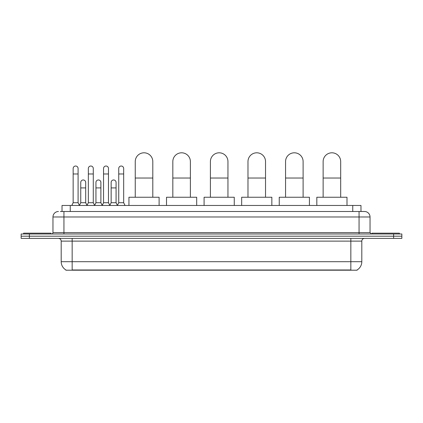 <?xml version="1.0" encoding="UTF-8"?>
<svg xmlns="http://www.w3.org/2000/svg" width="423" height="423" viewBox="0 0 423 423"><rect width="100%" height="100%" fill="white"/><g stroke="black" fill="none" stroke-linecap="round" stroke-linejoin="round"><path stroke-width="0.63" d="M62.022 211.5L62.022 205.467L360.978 205.467L360.978 211.5M357.144 269.927L357.144 270.197L65.856 270.197L65.856 269.927M65.94 269.974A9.602 9.602 0 0 1 61.192 261.694L72.164 261.694L72.164 269.974L350.836 269.974L350.836 261.694L361.808 261.694L361.808 241.121A2.744 2.744 0 0 1 364.547 238.382M61.192 261.694L61.192 241.121C61.034 239.455 60.119 238.54 58.453 238.382M357.06 269.974A9.602 9.602 0 0 0 361.808 261.694M29.377 233.993L401.85 233.993L401.85 236.187L21.15 236.187L21.15 238.382L29.377 238.382L29.377 236.187L21.15 236.187L21.15 233.993L29.377 233.993L29.377 236.187L401.85 236.187L401.85 238.382L29.377 238.382M60.5 211.5L364.547 211.5A5.483 5.483 0 0 1 370.035 216.983L370.035 232.618L371.405 233.993M60.373 211.5L63.936 211.5L63.936 216.983L52.965 216.983L52.965 232.618A1.369 1.369 0 0 1 51.595 233.993M58.453 211.5A5.483 5.483 0 0 0 52.965 216.983M370.035 216.983L359.064 216.983L359.064 211.5L364.547 211.5M51.046 233.993L51.046 233.168L23.619 233.168L23.619 233.993M399.381 233.993L399.381 233.168L371.954 233.168L371.954 233.993M135.249 197.24L135.249 161.581A8.777 8.777 0 0 1 144.026 152.803A8.777 8.777 0 0 1 152.803 161.581A8.777 8.777 0 0 0 144.026 152.803M152.803 197.24L152.803 161.581M159.111 205.467L159.111 197.24L128.941 197.24L128.941 205.467M172.827 197.24L172.827 161.581A8.777 8.777 0 0 1 181.604 152.803A8.777 8.777 0 0 1 190.382 161.581A8.777 8.777 0 0 0 181.604 152.803M190.382 197.24L190.382 161.581M196.69 205.467L196.69 197.24L166.519 197.24L166.519 205.467M210.405 197.24L210.405 161.581A8.777 8.777 0 0 1 219.177 152.803A8.777 8.777 0 0 1 227.955 161.581A8.777 8.777 0 0 0 219.177 152.803M227.955 197.24L227.955 161.581M234.263 205.467L234.263 197.24L204.092 197.24L204.092 205.467M247.978 197.24L247.978 161.581A8.777 8.777 0 0 1 256.756 152.803A8.777 8.777 0 0 1 265.533 161.581A8.777 8.777 0 0 0 256.756 152.803M265.533 197.24L265.533 161.581M271.841 205.467L271.841 197.24L241.67 197.24L241.67 205.467M285.557 197.24L285.557 161.581A8.777 8.777 0 0 1 294.334 152.803A8.777 8.777 0 0 1 303.111 161.581A8.777 8.777 0 0 0 294.334 152.803M303.111 197.24L303.111 161.581M309.419 205.467L309.419 197.24L279.249 197.24L279.249 205.467M323.13 197.24L323.13 161.581A8.777 8.777 0 0 1 331.907 152.803A8.777 8.777 0 0 1 340.684 161.581A8.777 8.777 0 0 0 331.907 152.803M340.684 197.24L340.684 161.581M346.992 205.467L346.992 197.24L316.822 197.24L316.822 205.467M71.783 205.467L73.153 202.723L78.091 202.723L79.461 205.467M78.091 202.723L78.091 168.491A2.469 2.469 0 0 0 75.622 166.022A2.469 2.469 0 0 1 75.775 166.028M73.153 202.723L73.153 173.98L78.091 173.98M73.153 173.98L73.153 168.491A2.469 2.469 0 0 1 75.622 166.022M86.979 205.467L88.349 202.723L93.287 202.723L94.657 205.467M93.287 202.723L93.287 168.491A2.469 2.469 0 0 0 90.818 166.022A2.469 2.469 0 0 1 90.971 166.028M88.349 202.723L88.349 173.98L93.287 173.98M88.349 173.98L88.349 168.491A2.469 2.469 0 0 1 90.818 166.022M102.17 205.467L103.545 202.723L108.478 202.723L109.853 205.467M108.478 202.723L108.478 168.491A2.469 2.469 0 0 0 106.014 166.022A2.469 2.469 0 0 1 106.168 166.028M103.545 202.723L103.545 173.98L108.478 173.98M103.545 173.98L103.545 168.491A2.469 2.469 0 0 1 106.014 166.022M117.367 205.467L118.736 202.723L123.675 202.723L125.049 205.467M123.675 202.723L123.675 168.491A2.469 2.469 0 0 0 121.205 166.022A2.469 2.469 0 0 1 121.364 166.028M118.736 202.723L118.736 173.98L123.675 173.98M118.736 173.98L118.736 168.491A2.469 2.469 0 0 1 121.205 166.022M79.418 205.382L80.751 202.723L85.689 202.723L87.016 205.382M85.689 202.723L85.689 182.424A2.469 2.469 0 0 0 83.373 179.965A2.469 2.469 0 0 1 85.689 182.424M80.751 202.723L80.751 187.912L85.689 187.912M80.751 187.912L80.751 182.424A2.469 2.469 0 0 1 83.373 179.965M94.615 205.382L95.947 202.723L100.886 202.723L102.213 205.382M100.886 202.723L100.886 182.424A2.469 2.469 0 0 0 98.57 179.965A2.469 2.469 0 0 1 100.886 182.424M95.947 202.723L95.947 187.912L100.886 187.912M95.947 187.912L95.947 182.424A2.469 2.469 0 0 1 98.57 179.965M109.811 205.382L111.143 202.723L116.076 202.723L117.409 205.382M116.076 202.723L116.076 182.424A2.469 2.469 0 0 0 113.766 179.965A2.469 2.469 0 0 1 116.076 182.424M111.143 202.723L111.143 187.912L116.076 187.912M111.143 187.912L111.143 182.424A2.469 2.469 0 0 1 113.766 179.965M349.736 270.197L349.736 269.927M73.264 270.197L73.264 269.927M70.25 211.5L70.25 205.467M352.75 211.5L352.75 205.467M350.836 238.382L350.836 241.121L61.192 241.121M361.808 241.121L350.836 241.121L350.836 261.694L72.164 261.694L72.164 238.382M393.623 238.382L393.623 233.993M63.936 233.993L63.936 232.618L370.035 232.618M52.965 232.618L63.936 232.618L63.936 216.983L359.064 216.983L359.064 233.993M135.249 178.035L152.803 178.035M172.827 178.035L190.382 178.035M210.405 178.035L227.955 178.035M247.978 178.035L265.533 178.035M285.557 178.035L303.111 178.035M323.13 178.035L340.684 178.035"/></g></svg>
